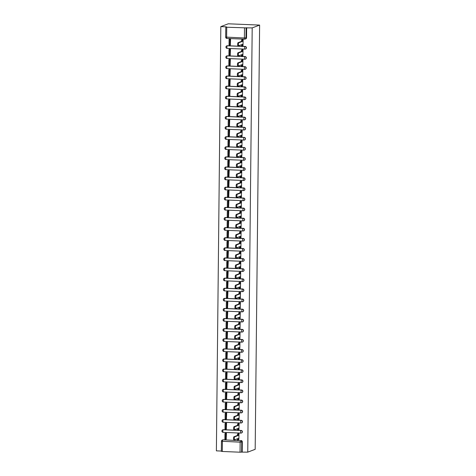 <?xml version="1.0" encoding="UTF-8"?>
<svg xmlns="http://www.w3.org/2000/svg" width="476" height="476" viewBox="0 0 476 476"><rect width="100%" height="100%" fill="white"/><g stroke="black" fill="none" stroke-linecap="round" stroke-linejoin="round"><path stroke-width="0.71" d="M245.539 49.01A1.303 1.25 -110.7 0 0 245.188 46.464L244.997 46.541A1.303 1.25 69.3 0 1 245.443 49.052A1.303 1.25 69.3 0 1 244.967 49.129A1.303 0.351 -87.7 0 1 244.932 49.135A1.303 0.351 -87.7 0 1 244.634 47.969A1.303 0.351 92.3 0 1 244.997 46.541L227.242 45.809A1.303 0.351 92.3 0 0 226.874 47.243A1.303 0.351 92.3 0 0 227.177 48.409A1.303 0.351 92.3 0 0 227.213 48.403L244.89 49.123M245.432 59.113A1.303 1.25 -110.7 0 0 245.086 56.567L244.89 56.644A1.303 1.25 69.3 0 1 245.336 59.155A1.303 1.25 69.3 0 1 244.866 59.232A1.303 0.351 -87.7 0 1 244.825 59.238A1.303 0.351 -87.7 0 1 244.527 58.072A1.303 0.351 92.3 0 1 244.89 56.644L227.135 55.918A1.303 0.351 92.3 0 0 226.772 57.346A1.303 0.351 92.3 0 0 227.07 58.512A1.303 0.351 92.3 0 0 227.111 58.506L244.783 59.232M245.33 69.222A1.303 1.25 -110.7 0 0 244.979 66.676L244.783 66.747A1.303 1.25 69.3 0 1 245.235 69.258A1.303 1.25 69.3 0 1 244.759 69.335A1.303 0.351 -87.7 0 1 244.718 69.341A1.303 0.351 -87.7 0 1 244.42 68.175A1.303 0.351 92.3 0 1 244.783 66.747L227.028 66.021A1.303 0.351 92.3 0 0 226.665 67.449A1.303 0.351 92.3 0 0 226.963 68.615A1.303 0.351 92.3 0 0 227.004 68.609L244.682 69.335M245.223 79.325A1.303 1.25 -110.7 0 0 244.872 76.779L244.682 76.85A1.303 1.25 69.3 0 1 245.128 79.367A1.303 1.25 69.3 0 1 244.652 79.444A1.303 0.351 -87.7 0 1 244.61 79.45A1.303 0.351 -87.7 0 1 244.313 78.278A1.303 0.351 92.3 0 1 244.682 76.85L226.927 76.124A1.303 0.351 92.3 0 0 226.558 77.552A1.303 0.351 92.3 0 0 226.856 78.724A1.303 0.351 92.3 0 0 226.897 78.713L244.575 79.438M245.116 89.428A1.303 1.25 -110.7 0 0 244.765 86.882L244.575 86.953A1.303 1.25 69.3 0 1 245.021 89.47A1.303 1.25 69.3 0 1 244.545 89.547A1.303 0.351 -87.7 0 1 244.509 89.553A1.303 0.351 -87.7 0 1 244.206 88.381A1.303 0.351 92.3 0 1 244.575 86.953L226.82 86.227A1.303 0.351 92.3 0 0 226.451 87.655A1.303 0.351 92.3 0 0 226.749 88.828A1.303 0.351 92.3 0 0 226.79 88.822L244.468 89.542M245.009 99.532A1.303 1.25 -110.7 0 0 244.664 96.985L244.468 97.056A1.303 1.25 69.3 0 1 244.914 99.573A1.303 1.25 69.3 0 1 244.438 99.651A1.303 0.351 -87.7 0 1 244.402 99.657A1.303 0.351 -87.7 0 1 244.105 98.49A1.303 0.351 92.3 0 1 244.468 97.056L226.713 96.331A1.303 0.351 92.3 0 0 226.35 97.758A1.303 0.351 92.3 0 0 226.647 98.931A1.303 0.351 92.3 0 0 226.683 98.925L244.361 99.645M244.908 109.635A1.303 1.25 -110.7 0 0 244.557 107.088L244.361 107.165A1.303 1.25 69.3 0 1 244.813 109.676A1.303 1.25 69.3 0 1 244.337 109.754A1.303 0.351 -87.7 0 1 244.295 109.76A1.303 0.351 -87.7 0 1 243.998 108.593A1.303 0.351 92.3 0 1 244.361 107.165L226.606 106.434A1.303 0.351 92.3 0 0 226.243 107.868A1.303 0.351 92.3 0 0 226.54 109.034A1.303 0.351 92.3 0 0 226.582 109.028L244.253 109.748M244.801 119.738A1.303 1.25 -110.7 0 0 244.45 117.191L244.253 117.269A1.303 1.25 69.3 0 1 244.706 119.779A1.303 1.25 69.3 0 1 244.23 119.857A1.303 0.351 -87.7 0 1 244.188 119.863A1.303 0.351 -87.7 0 1 243.89 118.697A1.303 0.351 92.3 0 1 244.253 117.269L226.499 116.543A1.303 0.351 92.3 0 0 226.136 117.971A1.303 0.351 92.3 0 0 226.433 119.137A1.303 0.351 92.3 0 0 226.475 119.131L244.152 119.857M244.694 129.847A1.303 1.25 -110.7 0 0 244.343 127.3L244.152 127.372A1.303 1.25 69.3 0 1 244.599 129.883A1.303 1.25 69.3 0 1 244.123 129.96A1.303 0.351 -87.7 0 1 244.081 129.972A1.303 0.351 -87.7 0 1 243.783 128.8A1.303 0.351 92.3 0 1 244.152 127.372L226.397 126.646A1.303 0.351 92.3 0 0 226.029 128.074A1.303 0.351 92.3 0 0 226.326 129.24A1.303 0.351 92.3 0 0 226.368 129.234L244.045 129.96M244.587 139.95A1.303 1.25 -110.7 0 0 244.236 137.403L244.045 137.475A1.303 1.25 69.3 0 1 244.491 139.992A1.303 1.25 69.3 0 1 244.015 140.069A1.303 0.351 -87.7 0 1 243.98 140.075A1.303 0.351 -87.7 0 1 243.676 138.903A1.303 0.351 92.3 0 1 244.045 137.475L226.29 136.749A1.303 0.351 92.3 0 0 225.921 138.177A1.303 0.351 92.3 0 0 226.225 139.349A1.303 0.351 92.3 0 0 226.261 139.337L243.938 140.063M244.48 150.053A1.303 1.25 -110.7 0 0 244.134 147.506L243.938 147.578A1.303 1.25 69.3 0 1 244.384 150.095A1.303 1.25 69.3 0 1 243.914 150.172A1.303 0.351 -87.7 0 1 243.873 150.178A1.303 0.351 -87.7 0 1 243.575 149.006A1.303 0.351 92.3 0 1 243.938 147.578L226.183 146.852A1.303 0.351 92.3 0 0 225.82 148.28A1.303 0.351 92.3 0 0 226.118 149.452A1.303 0.351 92.3 0 0 226.154 149.446L243.831 150.166M244.378 160.156A1.303 1.25 -110.7 0 0 244.027 157.61L243.831 157.681A1.303 1.25 69.3 0 1 244.283 160.198A1.303 1.25 69.3 0 1 243.807 160.275A1.303 0.351 -87.7 0 1 243.766 160.281A1.303 0.351 -87.7 0 1 243.468 159.115A1.303 0.351 92.3 0 1 243.831 157.681L226.076 156.955A1.303 0.351 92.3 0 0 225.713 158.383A1.303 0.351 92.3 0 0 226.011 159.555A1.303 0.351 92.3 0 0 226.052 159.549L243.73 160.269M244.271 170.259A1.303 1.25 -110.7 0 0 243.92 167.713L243.73 167.79A1.303 1.25 69.3 0 1 244.176 170.301A1.303 1.25 69.3 0 1 243.7 170.378A1.303 0.351 -87.7 0 1 243.658 170.384A1.303 0.351 -87.7 0 1 243.361 169.218A1.303 0.351 92.3 0 1 243.73 167.79L225.969 167.058A1.303 0.351 92.3 0 0 225.606 168.492A1.303 0.351 92.3 0 0 225.904 169.658A1.303 0.351 92.3 0 0 225.945 169.652L243.623 170.378M244.164 180.362A1.303 1.25 -110.7 0 0 243.813 177.816L243.623 177.893A1.303 1.25 69.3 0 1 244.069 180.404A1.303 1.25 69.3 0 1 243.593 180.481A1.303 0.351 -87.7 0 1 243.557 180.487A1.303 0.351 -87.7 0 1 243.254 179.321A1.303 0.351 92.3 0 1 243.623 177.893L225.868 177.167A1.303 0.351 92.3 0 0 225.499 178.595A1.303 0.351 92.3 0 0 225.797 179.761A1.303 0.351 92.3 0 0 225.838 179.755L243.516 180.481M244.057 190.471A1.303 1.25 -110.7 0 0 243.706 187.925L243.516 187.996A1.303 1.25 69.3 0 1 243.962 190.513A1.303 1.25 69.3 0 1 243.486 190.584A1.303 0.351 -87.7 0 1 243.45 190.596A1.303 0.351 -87.7 0 1 243.153 189.424A1.303 0.351 92.3 0 1 243.516 187.996L225.761 187.27A1.303 0.351 92.3 0 0 225.392 188.698A1.303 0.351 92.3 0 0 225.695 189.864A1.303 0.351 92.3 0 0 225.731 189.859L243.409 190.584M243.95 200.575A1.303 1.25 -110.7 0 0 243.605 198.028L243.409 198.099A1.303 1.25 69.3 0 1 243.861 200.616A1.303 1.25 69.3 0 1 243.385 200.694A1.303 0.351 -87.7 0 1 243.343 200.699A1.303 0.351 -87.7 0 1 243.046 199.527A1.303 0.351 92.3 0 1 243.409 198.099L225.654 197.373A1.303 0.351 92.3 0 0 225.291 198.801A1.303 0.351 92.3 0 0 225.588 199.974A1.303 0.351 92.3 0 0 225.63 199.962L243.301 200.688M243.849 210.678A1.303 1.25 -110.7 0 0 243.498 208.131L243.301 208.202A1.303 1.25 69.3 0 1 243.754 210.719A1.303 1.25 69.3 0 1 243.278 210.797A1.303 0.351 -87.7 0 1 243.236 210.803A1.303 0.351 -87.7 0 1 242.939 209.63A1.303 0.351 92.3 0 1 243.301 208.202L225.547 207.476A1.303 0.351 92.3 0 0 225.184 208.905A1.303 0.351 92.3 0 0 225.481 210.077A1.303 0.351 92.3 0 0 225.523 210.071L243.2 210.791M243.742 220.781A1.303 1.25 -110.7 0 0 243.391 218.234L243.2 218.305A1.303 1.25 69.3 0 1 243.647 220.822A1.303 1.25 69.3 0 1 243.171 220.9A1.303 0.351 -87.7 0 1 243.129 220.906A1.303 0.351 -87.7 0 1 242.831 219.739A1.303 0.351 92.3 0 1 243.2 218.305L225.445 217.58A1.303 0.351 92.3 0 0 225.077 219.008A1.303 0.351 92.3 0 0 225.374 220.18A1.303 0.351 92.3 0 0 225.416 220.174L243.093 220.894M243.635 230.884A1.303 1.25 -110.7 0 0 243.284 228.337L243.093 228.415A1.303 1.25 69.3 0 1 243.539 230.925A1.303 1.25 69.3 0 1 243.063 231.003A1.303 0.351 -87.7 0 1 243.028 231.009A1.303 0.351 -87.7 0 1 242.724 229.843A1.303 0.351 92.3 0 1 243.093 228.415L225.338 227.683A1.303 0.351 92.3 0 0 224.97 229.117A1.303 0.351 92.3 0 0 225.273 230.283A1.303 0.351 92.3 0 0 225.309 230.277L242.986 231.003M243.528 240.987A1.303 1.25 -110.7 0 0 243.182 238.44L242.986 238.518A1.303 1.25 69.3 0 1 243.432 241.029A1.303 1.25 69.3 0 1 242.962 241.106A1.303 0.351 -87.7 0 1 242.921 241.112A1.303 0.351 -87.7 0 1 242.623 239.946A1.303 0.351 92.3 0 1 242.986 238.518L225.231 237.792A1.303 0.351 92.3 0 0 224.868 239.22A1.303 0.351 92.3 0 0 225.166 240.386A1.303 0.351 92.3 0 0 225.202 240.38L242.879 241.106M243.426 251.096A1.303 1.25 -110.7 0 0 243.075 248.549L242.879 248.621A1.303 1.25 69.3 0 1 243.331 251.138A1.303 1.25 69.3 0 1 242.855 251.209A1.303 0.351 -87.7 0 1 242.814 251.221A1.303 0.351 -87.7 0 1 242.516 250.049A1.303 0.351 92.3 0 1 242.879 248.621L225.124 247.895A1.303 0.351 92.3 0 0 224.761 249.323A1.303 0.351 92.3 0 0 225.059 250.489A1.303 0.351 92.3 0 0 225.1 250.483L242.772 251.209M243.319 261.199A1.303 1.25 -110.7 0 0 242.968 258.652L242.772 258.724A1.303 1.25 69.3 0 1 243.224 261.241A1.303 1.25 69.3 0 1 242.748 261.318A1.303 0.351 -87.7 0 1 242.706 261.324A1.303 0.351 -87.7 0 1 242.409 260.152A1.303 0.351 92.3 0 1 242.772 258.724L225.017 257.998A1.303 0.351 92.3 0 0 224.654 259.426A1.303 0.351 92.3 0 0 224.952 260.598A1.303 0.351 92.3 0 0 224.993 260.586L242.671 261.312M243.212 271.302A1.303 1.25 -110.7 0 0 242.861 268.756L242.671 268.827A1.303 1.25 69.3 0 1 243.117 271.344A1.303 1.25 69.3 0 1 242.641 271.421A1.303 0.351 -87.7 0 1 242.599 271.427A1.303 0.351 -87.7 0 1 242.302 270.255A1.303 0.351 92.3 0 1 242.671 268.827L224.916 268.101A1.303 0.351 92.3 0 0 224.547 269.529A1.303 0.351 92.3 0 0 224.845 270.701A1.303 0.351 92.3 0 0 224.886 270.695L242.564 271.415M243.105 281.405A1.303 1.25 -110.7 0 0 242.754 278.859L242.564 278.93A1.303 1.25 69.3 0 1 243.01 281.447A1.303 1.25 69.3 0 1 242.534 281.524A1.303 0.351 -87.7 0 1 242.498 281.53A1.303 0.351 -87.7 0 1 242.201 280.364A1.303 0.351 92.3 0 1 242.564 278.93L224.809 278.204A1.303 0.351 92.3 0 0 224.44 279.632A1.303 0.351 92.3 0 0 224.743 280.804A1.303 0.351 92.3 0 0 224.779 280.798L242.457 281.518M242.998 291.508A1.303 1.25 -110.7 0 0 242.653 288.962L242.457 289.039A1.303 1.25 69.3 0 1 242.903 291.55A1.303 1.25 69.3 0 1 242.433 291.627A1.303 0.351 -87.7 0 1 242.391 291.633A1.303 0.351 -87.7 0 1 242.094 290.467A1.303 0.351 92.3 0 1 242.457 289.039L224.702 288.313A1.303 0.351 92.3 0 0 224.339 289.741A1.303 0.351 92.3 0 0 224.636 290.907A1.303 0.351 92.3 0 0 224.672 290.901L242.349 291.627M242.897 301.617A1.303 1.25 -110.7 0 0 242.546 299.071L242.349 299.142A1.303 1.25 69.3 0 1 242.802 301.653A1.303 1.25 69.3 0 1 242.326 301.73A1.303 0.351 -87.7 0 1 242.284 301.736A1.303 0.351 -87.7 0 1 241.986 300.57A1.303 0.351 92.3 0 1 242.349 299.142L224.595 298.416A1.303 0.351 92.3 0 0 224.232 299.844A1.303 0.351 92.3 0 0 224.529 301.01A1.303 0.351 92.3 0 0 224.571 301.005L242.248 301.73M242.79 311.72A1.303 1.25 -110.7 0 0 242.439 309.174L242.248 309.245A1.303 1.25 69.3 0 1 242.695 311.762A1.303 1.25 69.3 0 1 242.219 311.834A1.303 0.351 -87.7 0 1 242.177 311.845A1.303 0.351 -87.7 0 1 241.879 310.673A1.303 0.351 92.3 0 1 242.248 309.245L224.488 308.519A1.303 0.351 92.3 0 0 224.125 309.947A1.303 0.351 92.3 0 0 224.422 311.114A1.303 0.351 92.3 0 0 224.464 311.108L242.141 311.834M242.683 321.824A1.303 1.25 -110.7 0 0 242.332 319.277L242.141 319.348A1.303 1.25 69.3 0 1 242.587 321.865A1.303 1.25 69.3 0 1 242.111 321.943A1.303 0.351 -87.7 0 1 242.076 321.949A1.303 0.351 -87.7 0 1 241.772 320.776A1.303 0.351 92.3 0 1 242.141 319.348L224.386 318.623A1.303 0.351 92.3 0 0 224.017 320.05A1.303 0.351 92.3 0 0 224.315 321.223A1.303 0.351 92.3 0 0 224.357 321.211L242.034 321.937M242.576 331.927A1.303 1.25 -110.7 0 0 242.23 329.38L242.034 329.452A1.303 1.25 69.3 0 1 242.48 331.968A1.303 1.25 69.3 0 1 242.004 332.046A1.303 0.351 -87.7 0 1 241.969 332.052A1.303 0.351 -87.7 0 1 241.671 330.88A1.303 0.351 92.3 0 1 242.034 329.452L224.279 328.726A1.303 0.351 92.3 0 0 223.916 330.154A1.303 0.351 92.3 0 0 224.214 331.326A1.303 0.351 92.3 0 0 224.25 331.32L241.927 332.04M242.474 342.03A1.303 1.25 -110.7 0 0 242.123 339.483L241.927 339.561A1.303 1.25 69.3 0 1 242.379 342.071A1.303 1.25 69.3 0 1 241.903 342.149A1.303 0.351 -87.7 0 1 241.862 342.155A1.303 0.351 -87.7 0 1 241.564 340.989A1.303 0.351 92.3 0 1 241.927 339.561L224.172 338.829A1.303 0.351 92.3 0 0 223.809 340.257A1.303 0.351 92.3 0 0 224.107 341.429A1.303 0.351 92.3 0 0 224.148 341.423L241.82 342.143M242.367 352.133A1.303 1.25 -110.7 0 0 242.016 349.586L241.82 349.664A1.303 1.25 69.3 0 1 242.272 352.175A1.303 1.25 69.3 0 1 241.796 352.252A1.303 0.351 -87.7 0 1 241.754 352.258A1.303 0.351 -87.7 0 1 241.457 351.092A1.303 0.351 92.3 0 1 241.82 349.664L224.065 348.938A1.303 0.351 92.3 0 0 223.702 350.366A1.303 0.351 92.3 0 0 224 351.532A1.303 0.351 92.3 0 0 224.041 351.526L241.719 352.252M242.26 362.242A1.303 1.25 -110.7 0 0 241.909 359.695L241.719 359.767A1.303 1.25 69.3 0 1 242.165 362.278A1.303 1.25 69.3 0 1 241.689 362.355A1.303 0.351 -87.7 0 1 241.647 362.361A1.303 0.351 -87.7 0 1 241.35 361.195A1.303 0.351 92.3 0 1 241.719 359.767L223.964 359.041A1.303 0.351 92.3 0 0 223.595 360.469A1.303 0.351 92.3 0 0 223.893 361.635A1.303 0.351 92.3 0 0 223.934 361.629L241.612 362.355M242.153 372.345A1.303 1.25 -110.7 0 0 241.802 369.798L241.612 369.87A1.303 1.25 69.3 0 1 242.058 372.387A1.303 1.25 69.3 0 1 241.582 372.458A1.303 0.351 -87.7 0 1 241.546 372.47A1.303 0.351 -87.7 0 1 241.243 371.298A1.303 0.351 92.3 0 1 241.612 369.87L223.857 369.144A1.303 0.351 92.3 0 0 223.488 370.572A1.303 0.351 92.3 0 0 223.791 371.738A1.303 0.351 92.3 0 0 223.827 371.732L241.505 372.458M242.046 382.448A1.303 1.25 -110.7 0 0 241.701 379.902L241.505 379.973A1.303 1.25 69.3 0 1 241.951 382.49A1.303 1.25 69.3 0 1 241.481 382.567A1.303 0.351 -87.7 0 1 241.439 382.573A1.303 0.351 -87.7 0 1 241.142 381.401A1.303 0.351 92.3 0 1 241.505 379.973L223.75 379.247A1.303 0.351 92.3 0 0 223.387 380.675A1.303 0.351 92.3 0 0 223.684 381.847A1.303 0.351 92.3 0 0 223.72 381.835L241.397 382.561M241.945 392.551A1.303 1.25 -110.7 0 0 241.594 390.005L241.397 390.076A1.303 1.25 69.3 0 1 241.85 392.593A1.303 1.25 69.3 0 1 241.374 392.67A1.303 0.351 -87.7 0 1 241.332 392.676A1.303 0.351 -87.7 0 1 241.035 391.504A1.303 0.351 92.3 0 1 241.397 390.076L223.643 389.35A1.303 0.351 92.3 0 0 223.28 390.778A1.303 0.351 92.3 0 0 223.577 391.95A1.303 0.351 92.3 0 0 223.619 391.944L241.296 392.664M241.838 402.654A1.303 1.25 -110.7 0 0 241.487 400.108L241.296 400.185A1.303 1.25 69.3 0 1 241.743 402.696A1.303 1.25 69.3 0 1 241.267 402.773A1.303 0.351 -87.7 0 1 241.225 402.779A1.303 0.351 -87.7 0 1 240.927 401.613A1.303 0.351 92.3 0 1 241.296 400.185L223.536 399.453A1.303 0.351 92.3 0 0 223.173 400.881A1.303 0.351 92.3 0 0 223.47 402.053A1.303 0.351 92.3 0 0 223.512 402.047L241.189 402.767M241.731 412.757A1.303 1.25 -110.7 0 0 241.38 410.211L241.189 410.288A1.303 1.25 69.3 0 1 241.635 412.799A1.303 1.25 69.3 0 1 241.159 412.876A1.303 0.351 -87.7 0 1 241.118 412.882A1.303 0.351 -87.7 0 1 240.82 411.716A1.303 0.351 92.3 0 1 241.189 410.288L223.434 409.562A1.303 0.351 92.3 0 0 223.065 410.99A1.303 0.351 92.3 0 0 223.363 412.156A1.303 0.351 92.3 0 0 223.405 412.151L241.082 412.876M241.624 422.867A1.303 1.25 -110.7 0 0 241.272 420.32L241.082 420.391A1.303 1.25 69.3 0 1 241.528 422.902A1.303 1.25 69.3 0 1 241.052 422.98A1.303 0.351 -87.7 0 1 241.017 422.985A1.303 0.351 -87.7 0 1 240.719 421.819A1.303 0.351 92.3 0 1 241.082 420.391L223.327 419.665A1.303 0.351 92.3 0 0 222.958 421.093A1.303 0.351 92.3 0 0 223.262 422.26A1.303 0.351 92.3 0 0 223.298 422.254L240.975 422.98M241.516 432.97A1.303 1.25 -110.7 0 0 241.171 430.423L240.975 430.494A1.303 1.25 69.3 0 1 241.421 433.011A1.303 1.25 69.3 0 1 240.951 433.083A1.303 0.351 -87.7 0 1 240.91 433.095A1.303 0.351 -87.7 0 1 240.612 431.922A1.303 0.351 92.3 0 1 240.975 430.494L223.22 429.768A1.303 0.351 92.3 0 0 222.857 431.197A1.303 0.351 92.3 0 0 223.155 432.363A1.303 0.351 92.3 0 0 223.196 432.357L240.868 433.083M222.292 451.474L221.34 451.325L221.447 441.288A1.303 1.303 0 0 1 222.286 440.08A1.303 1.25 69.3 0 1 222.762 440.002A1.303 0.351 -87.7 0 0 222.399 441.436L222.292 451.474L240.047 452.2L240.154 442.162L221.495 441.252A1.303 1.25 69.3 0 1 222.286 440.08L222.833 439.878A1.303 1.25 69.3 0 1 223.309 439.8L240.517 440.734A1.303 1.25 69.3 0 1 241.76 442.079L241.653 452.117L247.752 452.14L252.197 27.894L259.616 25.085L228.248 23.8L220.822 26.614L216.384 450.855L221.346 451.058M247.752 452.14L255.178 449.326L259.616 25.085M220.822 26.614L226.38 26.84L225.785 27.084L226.737 27.227L246.098 27.876L245.991 37.913A1.303 1.25 69.3 0 1 244.724 39.157A1.303 0.351 92.3 0 1 244.682 39.163A1.303 1.303 0 0 0 245.2 39.08L245.747 38.877A1.303 1.25 69.3 0 0 246.538 37.705L244.384 37.997L244.491 27.959M252.197 27.894L246.098 27.876M223.309 439.8L240.517 440.734A1.303 0.351 -87.7 0 0 240.154 442.162L242.308 441.871A1.303 1.25 -110.7 0 0 241.064 440.526M241.653 452.117L240.047 452.2M238.863 439.592L239 433.767L238.06 433.815M226.189 439.074L226.451 433.255L225.511 433.249M226.296 428.971L226.558 423.146L225.618 423.14M238.97 429.489L239.107 423.664L238.167 423.711M226.403 418.868L226.665 413.043L225.725 413.037M239.077 419.386L239.214 413.561L238.268 413.608M226.505 408.759L226.772 402.94L225.826 402.934M239.178 409.283L239.315 403.452L238.375 403.499M226.612 398.656L226.874 392.837L225.933 392.831M239.285 399.174L239.422 393.349L238.482 393.396M226.719 388.553L226.981 382.734L226.04 382.728M239.392 389.07L239.529 383.245L238.589 383.293M226.826 378.45L227.088 372.631L226.148 372.625M239.499 378.967L239.636 373.142L238.696 373.19M226.927 368.347L227.195 362.522L226.249 362.516M239.601 368.864L239.743 363.039L238.797 363.087M227.034 358.244L227.296 352.418L226.356 352.413M239.708 358.761L239.845 352.936L238.904 352.978M227.141 348.135L227.403 342.315L226.463 342.309M239.815 348.658L239.952 342.827L239.011 342.875M227.248 338.031L227.51 332.212L226.57 332.206M239.922 338.549L240.059 332.724L239.119 332.772M227.355 327.928L227.617 322.109L226.677 322.103M240.029 328.446L240.166 322.621L239.22 322.668M227.457 317.825L227.724 312.006L226.778 312M240.13 318.343L240.273 312.518L239.327 312.565M227.564 307.722L227.825 301.897L226.885 301.891M240.237 308.24L240.374 302.415L239.434 302.462M227.671 297.619L227.933 291.794L226.992 291.788M240.344 298.137L240.481 292.312L239.541 292.353M227.778 287.51L228.04 281.691L227.1 281.685M240.451 288.034L240.588 282.203L239.648 282.25M227.885 277.407L228.147 271.588L227.207 271.582M240.553 277.925L240.695 272.099L239.749 272.147M227.986 267.304L228.254 261.485L227.308 261.479M240.66 267.821L240.796 261.996L239.856 262.044M228.093 257.201L228.355 251.382L227.415 251.376M240.767 257.718L240.904 251.893L239.963 251.941M228.2 247.098L228.462 241.272L227.522 241.267M240.874 247.615L241.011 241.79L240.071 241.838M228.307 236.994L228.569 231.169L227.629 231.163M240.981 237.512L241.118 231.687L240.172 231.729M228.409 226.885L228.676 221.066L227.73 221.06M241.082 227.409L241.225 221.578L240.279 221.626M228.516 216.782L228.778 210.963L227.837 210.957M241.189 217.3L241.326 211.475L240.386 211.522M228.623 206.679L228.885 200.86L227.945 200.854M241.296 207.197L241.433 201.372L240.493 201.419M228.73 196.576L228.992 190.757L228.052 190.751M241.403 197.094L241.54 191.269L240.6 191.316M228.837 186.473L229.099 180.648L228.159 180.642M241.51 186.991L241.647 181.166L240.701 181.213M228.938 176.37L229.206 170.545L228.26 170.539M241.612 176.888L241.754 171.062L240.808 171.104M229.045 166.261L229.307 160.442L228.367 160.436M241.719 166.784L241.856 160.953L240.915 161.001M229.152 156.158L229.414 150.339L228.474 150.333M241.826 156.675L241.963 150.85L241.023 150.898M229.259 146.055L229.521 140.236L228.581 140.23M241.933 146.572L242.07 140.747L241.13 140.795M229.361 135.952L229.628 130.132L228.688 130.126M242.034 136.469L242.177 130.644L241.231 130.692M229.468 125.848L229.735 120.023L228.789 120.017M242.141 126.366L242.278 120.541L241.338 120.589M229.575 115.745L229.837 109.92L228.896 109.914M242.248 116.263L242.385 110.438L241.445 110.48M229.682 105.636L229.944 99.817L229.004 99.811M242.355 106.16L242.492 100.329L241.552 100.376M229.789 95.533L230.051 89.714L229.111 89.708M242.462 96.051L242.599 90.226L241.653 90.273M229.89 85.43L230.158 79.611L229.212 79.605M242.564 85.948L242.706 80.123L241.76 80.17M229.997 75.327L230.259 69.508L229.319 69.502M242.671 75.845L242.808 70.02L241.867 70.067M230.104 65.224L230.366 59.399L229.426 59.393M242.778 65.742L242.915 59.916L241.975 59.964M230.211 55.121L230.473 49.296L229.533 49.29M242.885 55.638L243.022 49.813L242.082 49.855M230.319 45.012L230.58 39.193L229.64 39.187M242.992 45.535L243.129 39.704L242.183 39.752M226.868 45.857A1.303 1.25 -110.7 0 1 227.433 45.738L245.188 46.464M226.76 55.96A1.303 1.25 -110.7 0 1 227.332 55.841L245.086 56.567M226.653 66.063A1.303 1.25 -110.7 0 1 227.225 65.944L244.979 66.676M226.546 76.166A1.303 1.25 -110.7 0 1 227.117 76.053L244.872 76.779M226.439 86.275A1.303 1.25 -110.7 0 1 227.01 86.156L244.765 86.882M226.338 96.378A1.303 1.25 -110.7 0 1 226.903 96.259L244.664 96.985M226.231 106.481A1.303 1.25 -110.7 0 1 226.802 106.362L244.557 107.088M226.124 116.584A1.303 1.25 -110.7 0 1 226.695 116.465L244.45 117.191M226.017 126.687A1.303 1.25 -110.7 0 1 226.588 126.568L244.343 127.3M225.91 136.791A1.303 1.25 -110.7 0 1 226.481 136.677L244.236 137.403M225.808 146.9A1.303 1.25 -110.7 0 1 226.38 146.781L244.134 147.506M225.701 157.003A1.303 1.25 -110.7 0 1 226.273 156.884L244.027 157.61M225.594 167.106A1.303 1.25 -110.7 0 1 226.165 166.987L243.92 167.713M225.487 177.209A1.303 1.25 -110.7 0 1 226.058 177.09L243.813 177.816M225.386 187.312A1.303 1.25 -110.7 0 1 225.951 187.199L243.706 187.925M225.279 197.415A1.303 1.25 -110.7 0 1 225.85 197.302L243.605 198.028M225.172 207.524A1.303 1.25 -110.7 0 1 225.743 207.405L243.498 208.131M225.065 217.627A1.303 1.25 -110.7 0 1 225.636 217.508L243.391 218.234M224.958 227.73A1.303 1.25 -110.7 0 1 225.529 227.611L243.284 228.337M224.856 237.833A1.303 1.25 -110.7 0 1 225.422 237.714L243.182 238.44M224.749 247.936A1.303 1.25 -110.7 0 1 225.321 247.823L243.075 248.549M224.642 258.04A1.303 1.25 -110.7 0 1 225.213 257.927L242.968 258.652M224.535 268.149A1.303 1.25 -110.7 0 1 225.106 268.03L242.861 268.756M224.428 278.252A1.303 1.25 -110.7 0 1 224.999 278.133L242.754 278.859M224.327 288.355A1.303 1.25 -110.7 0 1 224.898 288.236L242.653 288.962M224.22 298.458A1.303 1.25 -110.7 0 1 224.791 298.339L242.546 299.071M224.113 308.561A1.303 1.25 -110.7 0 1 224.684 308.448L242.439 309.174M224.006 318.664A1.303 1.25 -110.7 0 1 224.577 318.551L242.332 319.277M223.904 328.773A1.303 1.25 -110.7 0 1 224.47 328.654L242.23 329.38M223.797 338.876A1.303 1.25 -110.7 0 1 224.369 338.757L242.123 339.483M223.69 348.979A1.303 1.25 -110.7 0 1 224.261 348.86L242.016 349.586M223.583 359.082A1.303 1.25 -110.7 0 1 224.154 358.963L241.909 359.695M223.476 369.186A1.303 1.25 -110.7 0 1 224.047 369.073L241.802 369.798M223.375 379.289A1.303 1.25 -110.7 0 1 223.946 379.176L241.701 379.902M223.268 389.398A1.303 1.25 -110.7 0 1 223.839 389.279L241.594 390.005M223.161 399.501A1.303 1.25 -110.7 0 1 223.732 399.382L241.487 400.108M223.054 409.604A1.303 1.25 -110.7 0 1 223.625 409.485L241.38 410.211M222.952 419.707A1.303 1.25 -110.7 0 1 223.518 419.588L241.272 420.32M222.845 429.81A1.303 1.25 -110.7 0 1 223.417 429.697L241.171 430.423M246.645 27.668L246.538 37.705M242.201 451.914L242.308 441.871M234.626 439.77L233.9 439.741A1.499 0.399 -87.7 0 1 233.853 439.753A1.499 0.399 -87.7 0 1 233.514 438.325A1.499 0.399 -87.7 0 1 233.93 436.766L234.745 436.795A1.499 0.399 92.3 0 0 234.329 438.354A1.499 0.399 92.3 0 0 234.668 439.782A1.499 0.399 92.3 0 0 234.716 439.776L238.232 438.444L238.22 439.836L237.405 439.806L237.411 438.753M239 433.797L237.465 434.041L237.447 435.433L238.262 435.463L234.745 436.795M238.28 434.07L238.262 435.463M238.94 439.562L238.22 439.836M224.964 433.452L224.904 439.217L225.719 439.253L225.779 433.487L224.964 433.452L225.588 433.219M226.403 433.249L225.779 433.487M226.392 438.997L225.719 439.253M237.447 435.433L233.93 436.766M237.465 434.041L238.262 433.737M234.733 429.667L234.008 429.638A1.499 0.399 -87.7 0 1 233.96 429.649A1.499 0.399 -87.7 0 1 233.621 428.216A1.499 0.399 -87.7 0 1 234.037 426.663L234.852 426.692A1.499 0.399 92.3 0 0 234.436 428.251A1.499 0.399 92.3 0 0 234.775 429.679A1.499 0.399 92.3 0 0 234.823 429.673L238.339 428.34L238.327 429.733L237.506 429.697L237.518 428.65M239.107 423.694L237.572 423.938L237.554 425.33L238.369 425.36L234.852 426.692M238.387 423.967L238.369 425.36M239.047 429.459L238.327 429.733M225.071 423.348L225.011 429.114L225.826 429.15L225.886 423.384L225.071 423.348L225.695 423.116M226.511 423.146L225.886 423.384M226.499 428.894L225.826 429.15M237.554 425.33L234.037 426.663M237.572 423.938L238.369 423.634M234.835 419.564L234.109 419.534A1.499 0.399 -87.7 0 1 234.067 419.54A1.499 0.399 -87.7 0 1 233.722 418.112A1.499 0.399 -87.7 0 1 234.144 416.554L234.96 416.589A1.499 0.399 92.3 0 0 234.537 418.148A1.499 0.399 92.3 0 0 234.882 419.576A1.499 0.399 92.3 0 0 234.93 419.57L238.446 418.237L238.428 419.63L237.613 419.594L237.625 418.547M239.214 413.59L237.673 413.828L237.661 415.221L238.476 415.256L234.96 416.589M238.488 413.864L238.476 415.256M239.148 419.356L238.428 419.63M225.178 413.245L225.118 419.011L225.933 419.041L225.993 413.281L225.178 413.245L225.802 413.007M226.618 413.043L225.993 413.281M226.606 418.791L225.933 419.041M237.661 415.221L234.144 416.554M237.673 413.828L238.476 413.531M234.942 409.461L234.216 409.431A1.499 0.399 -87.7 0 1 234.174 409.437A1.499 0.399 -87.7 0 1 233.829 408.009A1.499 0.399 -87.7 0 1 234.246 406.45L235.067 406.486A1.499 0.399 92.3 0 0 234.644 408.045A1.499 0.399 92.3 0 0 234.989 409.473A1.499 0.399 92.3 0 0 235.031 409.467L238.553 408.134L238.535 409.527L237.72 409.491L237.732 408.444M239.315 403.487L237.78 403.725L237.768 405.118L238.583 405.153L235.067 406.486M238.595 403.761L238.583 405.153M239.255 409.253L238.535 409.527M225.285 403.142L225.225 408.908L226.04 408.938L226.1 403.172L225.285 403.142L225.904 402.904M226.719 402.94L226.1 403.172M226.707 408.688L226.04 408.938M237.768 405.118L234.246 406.45M237.78 403.725L238.577 403.422M235.049 399.358L234.323 399.328A1.499 0.399 -87.7 0 1 234.275 399.334A1.499 0.399 -87.7 0 1 233.936 397.906A1.499 0.399 -87.7 0 1 234.353 396.347L235.168 396.383A1.499 0.399 92.3 0 0 234.751 397.942A1.499 0.399 92.3 0 0 235.09 399.37A1.499 0.399 92.3 0 0 235.138 399.358L238.655 398.025L238.643 399.418L237.827 399.388L237.839 398.341M239.422 393.384L237.887 393.622L237.869 395.015L238.69 395.05L235.168 396.383M238.702 393.658L238.69 395.05M239.363 399.15L238.643 399.418M225.386 393.039L225.326 398.799L226.142 398.834L226.207 393.069L225.386 393.039L226.011 392.801M226.826 392.837L226.207 393.069M226.814 398.579L226.142 398.834M237.869 395.015L234.353 396.347M237.887 393.622L238.684 393.319M235.156 389.255L234.43 389.225A1.499 0.399 -87.7 0 1 234.382 389.231A1.499 0.399 -87.7 0 1 234.043 387.803A1.499 0.399 -87.7 0 1 234.46 386.244L235.275 386.274A1.499 0.399 92.3 0 0 234.858 387.833A1.499 0.399 92.3 0 0 235.198 389.267A1.499 0.399 92.3 0 0 235.245 389.255L238.762 387.922L238.75 389.314L237.935 389.285L237.94 388.232M239.529 383.281L237.994 383.519L237.976 384.911L238.791 384.947L235.275 386.274M238.809 383.549L238.791 384.947M239.47 389.041L238.75 389.314M225.493 382.93L225.434 388.696L226.249 388.731L226.308 382.966L225.493 382.93L226.118 382.698M226.933 382.728L226.308 382.966M226.921 388.475L226.249 388.731M237.976 384.911L234.46 386.244M237.994 383.519L238.791 383.216M235.257 379.146L234.537 379.116A1.499 0.399 -87.7 0 1 234.489 379.128A1.499 0.399 -87.7 0 1 234.144 377.7A1.499 0.399 -87.7 0 1 234.567 376.141L235.382 376.171A1.499 0.399 92.3 0 0 234.965 377.73A1.499 0.399 92.3 0 0 235.305 379.158A1.499 0.399 92.3 0 0 235.352 379.152L238.869 377.819L238.851 379.211L238.036 379.182L238.048 378.128M239.636 373.172L238.095 373.416L238.083 374.808L238.898 374.838L235.382 376.171M238.916 373.446L238.898 374.838M239.577 378.938L238.851 379.211M225.6 372.827L225.541 378.593L226.356 378.628L226.415 372.863L225.6 372.827L226.225 372.595M227.04 372.625L226.415 372.863M227.028 378.372L226.356 378.628M238.083 374.808L234.567 376.141M238.095 373.416L238.898 373.113M235.364 369.043L234.638 369.013A1.499 0.399 -87.7 0 1 234.597 369.025A1.499 0.399 -87.7 0 1 234.251 367.591A1.499 0.399 -87.7 0 1 234.674 366.038L235.489 366.068A1.499 0.399 92.3 0 0 235.067 367.627A1.499 0.399 92.3 0 0 235.412 369.055A1.499 0.399 92.3 0 0 235.453 369.049L238.976 367.716L238.958 369.108L238.143 369.073L238.155 368.025M239.743 363.069L238.202 363.313L238.19 364.705L239.006 364.735L235.489 366.068M239.017 363.343L239.006 364.735M239.678 368.835L238.958 369.108M225.707 362.724L225.648 368.489L226.463 368.525L226.522 362.76L225.707 362.724L226.326 362.492M227.147 362.522L226.522 362.76M227.135 368.269L226.463 368.525M238.19 364.705L234.674 366.038M238.202 363.313L239 363.01M235.471 358.94L234.745 358.91A1.499 0.399 -87.7 0 1 234.698 358.916A1.499 0.399 -87.7 0 1 234.359 357.488A1.499 0.399 -87.7 0 1 234.775 355.929L235.59 355.965A1.499 0.399 92.3 0 0 235.174 357.524A1.499 0.399 92.3 0 0 235.519 358.952A1.499 0.399 92.3 0 0 235.56 358.946L239.077 357.613L239.065 359.005L238.25 358.969L238.262 357.922M239.845 352.966L238.309 353.204L238.297 354.596L239.113 354.632L235.59 355.965M239.125 353.24L239.113 354.632M239.785 358.731L239.065 359.005M225.814 352.621L225.749 358.386L226.57 358.416L226.63 352.656L225.814 352.621L226.433 352.383M227.248 352.418L226.63 352.656M227.236 358.166L226.57 358.416M238.297 354.596L234.775 355.929M238.309 353.204L239.107 352.906M235.578 348.837L234.852 348.807A1.499 0.399 -87.7 0 1 234.805 348.813A1.499 0.399 -87.7 0 1 234.466 347.385A1.499 0.399 -87.7 0 1 234.882 345.826L235.697 345.862A1.499 0.399 92.3 0 0 235.281 347.42A1.499 0.399 92.3 0 0 235.62 348.848A1.499 0.399 92.3 0 0 235.668 348.843L239.184 347.51L239.172 348.902L238.357 348.866L238.369 347.819M239.952 342.863L238.416 343.101L238.399 344.493L239.214 344.529L235.697 345.862M239.232 343.137L239.214 344.529M239.892 348.628L239.172 348.902M225.916 342.518L225.856 348.283L226.671 348.313L226.731 342.547L225.916 342.518L226.54 342.28M227.355 342.315L226.731 342.547M227.344 348.063L226.671 348.313M238.399 344.493L234.882 345.826M238.416 343.101L239.214 342.797M235.685 338.733L234.96 338.704A1.499 0.399 -87.7 0 1 234.912 338.71A1.499 0.399 -87.7 0 1 234.573 337.282A1.499 0.399 -87.7 0 1 234.989 335.723L235.804 335.758A1.499 0.399 92.3 0 0 235.388 337.317A1.499 0.399 92.3 0 0 235.727 338.745A1.499 0.399 92.3 0 0 235.775 338.733L239.291 337.401L239.279 338.793L238.458 338.763L238.47 337.716M240.059 332.76L238.524 332.998L238.506 334.39L239.321 334.426L235.804 335.758M239.339 333.033L239.321 334.426M239.999 338.525L239.279 338.793M226.023 332.415L225.963 338.174L226.778 338.21L226.838 332.444L226.023 332.415L226.647 332.177M227.463 332.212L226.838 332.444M227.451 337.954L226.778 338.21M238.506 334.39L234.989 335.723M238.524 332.998L239.321 332.694M235.787 328.63L235.061 328.601A1.499 0.399 -87.7 0 1 235.019 328.607A1.499 0.399 -87.7 0 1 234.674 327.179A1.499 0.399 -87.7 0 1 235.096 325.62L235.912 325.649A1.499 0.399 92.3 0 0 235.489 327.208A1.499 0.399 92.3 0 0 235.834 328.642A1.499 0.399 92.3 0 0 235.882 328.63L239.398 327.298L239.38 328.69L238.565 328.66L238.577 327.607M240.166 322.657L238.625 322.895L238.613 324.287L239.428 324.323L235.912 325.649M239.44 322.924L239.428 324.323M240.106 328.416L239.38 328.69M226.13 322.306L226.07 328.071L226.885 328.107L226.945 322.341L226.13 322.306L226.755 322.073M227.57 322.103L226.945 322.341M227.558 327.851L226.885 328.107M238.613 324.287L235.096 325.62M238.625 322.895L239.428 322.591M235.894 318.521L235.168 318.492A1.499 0.399 -87.7 0 1 235.126 318.503A1.499 0.399 -87.7 0 1 234.781 317.075A1.499 0.399 -87.7 0 1 235.203 315.517L236.019 315.546A1.499 0.399 92.3 0 0 235.596 317.105A1.499 0.399 92.3 0 0 235.941 318.533A1.499 0.399 92.3 0 0 235.983 318.527L239.505 317.195L239.487 318.587L238.672 318.557L238.684 317.504M240.267 312.548L238.732 312.791L238.72 314.184L239.535 314.214L236.019 315.546M239.547 312.821L239.535 314.214M240.207 318.313L239.487 318.587M226.237 312.202L226.177 317.968L226.992 318.004L227.052 312.238L226.237 312.202L226.856 311.97M227.671 312L227.052 312.238M227.665 317.748L226.992 318.004M238.72 314.184L235.203 315.517M238.732 312.791L239.529 312.488M236.001 308.418L235.275 308.388A1.499 0.399 -87.7 0 1 235.227 308.4A1.499 0.399 -87.7 0 1 234.888 306.966A1.499 0.399 -87.7 0 1 235.305 305.413L236.12 305.443A1.499 0.399 92.3 0 0 235.703 307.002A1.499 0.399 92.3 0 0 236.042 308.43A1.499 0.399 92.3 0 0 236.09 308.424L239.606 307.091L239.595 308.484L238.779 308.448L238.791 307.401M240.374 302.444L238.839 302.688L238.827 304.081L239.642 304.11L236.12 305.443M239.654 302.718L239.642 304.11M240.315 308.21L239.595 308.484M226.344 302.099L226.279 307.865L227.094 307.901L227.159 302.135L226.344 302.099L226.963 301.867M227.778 301.897L227.159 302.135M227.766 307.645L227.094 307.901M238.827 304.081L235.305 305.413M238.839 302.688L239.636 302.385M236.108 298.315L235.382 298.285A1.499 0.399 -87.7 0 1 235.334 298.291A1.499 0.399 -87.7 0 1 234.995 296.863A1.499 0.399 -87.7 0 1 235.412 295.304L236.227 295.34A1.499 0.399 92.3 0 0 235.81 296.899A1.499 0.399 92.3 0 0 236.15 298.327A1.499 0.399 92.3 0 0 236.197 298.321L239.714 296.988L239.702 298.381L238.887 298.345L238.892 297.298M240.481 292.341L238.946 292.579L238.928 293.972L239.743 294.007L236.227 295.34M239.761 292.615L239.743 294.007M240.422 298.107L239.702 298.381M226.445 291.996L226.386 297.762L227.201 297.792L227.26 292.032L226.445 291.996L227.07 291.758M227.885 291.794L227.26 292.032M227.873 297.542L227.201 297.792M238.928 293.972L235.412 295.304M238.946 292.579L239.743 292.282M236.209 288.212L235.489 288.182A1.499 0.399 -87.7 0 1 235.441 288.188A1.499 0.399 -87.7 0 1 235.102 286.76A1.499 0.399 -87.7 0 1 235.519 285.201L236.334 285.237A1.499 0.399 92.3 0 0 235.917 286.796A1.499 0.399 92.3 0 0 236.257 288.224A1.499 0.399 92.3 0 0 236.304 288.218L239.821 286.885L239.803 288.277L238.988 288.242L239 287.195M240.588 282.238L239.053 282.476L239.035 283.869L239.85 283.904L236.334 285.237M239.868 282.512L239.85 283.904M240.529 288.004L239.803 288.277M226.552 281.893L226.493 287.659L227.308 287.688L227.367 281.923L226.552 281.893L227.177 281.655M227.992 281.691L227.367 281.923M227.98 287.439L227.308 287.688M239.035 283.869L235.519 285.201M239.053 282.476L239.85 282.173M236.316 278.109L235.59 278.079A1.499 0.399 -87.7 0 1 235.549 278.085A1.499 0.399 -87.7 0 1 235.203 276.657A1.499 0.399 -87.7 0 1 235.626 275.098L236.441 275.134A1.499 0.399 92.3 0 0 236.019 276.693A1.499 0.399 92.3 0 0 236.364 278.121A1.499 0.399 92.3 0 0 236.405 278.109L239.928 276.776L239.91 278.168L239.095 278.139L239.107 277.091M240.695 272.135L239.154 272.373L239.142 273.765L239.958 273.801L236.441 275.134M239.969 272.409L239.958 273.801M240.63 277.901L239.91 278.168M226.659 271.79L226.6 277.55L227.415 277.585L227.474 271.82L226.659 271.79L227.284 271.552M228.099 271.588L227.474 271.82M228.087 277.329L227.415 277.585M239.142 273.765L235.626 275.098M239.154 272.373L239.958 272.07M236.423 268.006L235.697 267.976A1.499 0.399 -87.7 0 1 235.656 267.982A1.499 0.399 -87.7 0 1 235.311 266.554A1.499 0.399 -87.7 0 1 235.727 264.995L236.548 265.025A1.499 0.399 92.3 0 0 236.126 266.584A1.499 0.399 92.3 0 0 236.471 268.018A1.499 0.399 92.3 0 0 236.512 268.006L240.035 266.673L240.017 268.065L239.202 268.036L239.214 266.982M240.796 262.032L239.261 262.27L239.25 263.662L240.065 263.698L236.548 265.025M240.077 262.3L240.065 263.698M240.737 267.792L240.017 268.065M226.766 261.681L226.707 267.447L227.522 267.482L227.582 261.717L226.766 261.681L227.385 261.449M228.2 261.479L227.582 261.717M228.188 267.226L227.522 267.482M239.25 263.662L235.727 264.995M239.261 262.27L240.059 261.967M236.53 257.897L235.804 257.867A1.499 0.399 -87.7 0 1 235.757 257.879A1.499 0.399 -87.7 0 1 235.418 256.451A1.499 0.399 -87.7 0 1 235.834 254.892L236.649 254.922A1.499 0.399 92.3 0 0 236.233 256.481A1.499 0.399 92.3 0 0 236.572 257.909A1.499 0.399 92.3 0 0 236.62 257.903L240.136 256.57L240.124 257.962L239.309 257.933L239.321 256.879M240.904 251.923L239.368 252.167L239.351 253.559L240.172 253.589L236.649 254.922M240.184 252.197L240.172 253.589M240.844 257.689L240.124 257.962M226.868 251.578L226.808 257.343L227.623 257.379L227.689 251.614L226.868 251.578L227.492 251.346M228.307 251.376L227.689 251.614M228.296 257.123L227.623 257.379M239.351 253.559L235.834 254.892M239.368 252.167L240.166 251.863M236.637 247.794L235.912 247.764A1.499 0.399 -87.7 0 1 235.864 247.776A1.499 0.399 -87.7 0 1 235.525 246.342A1.499 0.399 -87.7 0 1 235.941 244.789L236.756 244.819A1.499 0.399 92.3 0 0 236.34 246.378A1.499 0.399 92.3 0 0 236.679 247.806A1.499 0.399 92.3 0 0 236.727 247.8L240.243 246.467L240.231 247.859L239.416 247.823L239.422 246.776M241.011 241.82L239.476 242.064L239.458 243.456L240.273 243.486L236.756 244.819M240.291 242.094L240.273 243.486M240.951 247.585L240.231 247.859M226.975 241.475L226.915 247.24L227.73 247.276L227.79 241.51L226.975 241.475L227.599 241.237M228.415 241.272L227.79 241.51M228.403 247.02L227.73 247.276M239.458 243.456L235.941 244.789M239.476 242.064L240.273 241.76M236.739 237.691L236.019 237.661A1.499 0.399 -87.7 0 1 235.971 237.667A1.499 0.399 -87.7 0 1 235.626 236.239A1.499 0.399 -87.7 0 1 236.048 234.68L236.864 234.716A1.499 0.399 92.3 0 0 236.447 236.274A1.499 0.399 92.3 0 0 236.786 237.702A1.499 0.399 92.3 0 0 236.834 237.697L240.35 236.364L240.332 237.756L239.517 237.72L239.529 236.673M241.118 231.717L239.577 231.955L239.565 233.347L240.38 233.383L236.864 234.716M240.398 231.99L240.38 233.383M241.058 237.482L240.332 237.756M227.082 231.372L227.022 237.137L227.837 237.167L227.897 231.407L227.082 231.372L227.706 231.134M228.522 231.169L227.897 231.407M228.51 236.917L227.837 237.167M239.565 233.347L236.048 234.68M239.577 231.955L240.38 231.657M236.846 227.587L236.12 227.558A1.499 0.399 -87.7 0 1 236.078 227.564A1.499 0.399 -87.7 0 1 235.733 226.136A1.499 0.399 -87.7 0 1 236.155 224.577L236.971 224.612A1.499 0.399 92.3 0 0 236.548 226.171A1.499 0.399 92.3 0 0 236.893 227.599A1.499 0.399 92.3 0 0 236.935 227.593L240.457 226.261L240.44 227.653L239.624 227.617L239.636 226.57M241.225 221.614L239.684 221.852L239.672 223.244L240.487 223.28L236.971 224.612M240.499 221.887L240.487 223.28M241.159 227.379L240.44 227.653M227.189 221.269L227.129 227.034L227.945 227.064L228.004 221.298L227.189 221.269L227.808 221.031M228.629 221.066L228.004 221.298M228.617 226.808L227.945 227.064M239.672 223.244L236.155 224.577M239.684 221.852L240.481 221.548M236.953 217.484L236.227 217.455A1.499 0.399 -87.7 0 1 236.179 217.461A1.499 0.399 -87.7 0 1 235.84 216.033A1.499 0.399 -87.7 0 1 236.257 214.474L237.072 214.509A1.499 0.399 92.3 0 0 236.655 216.068A1.499 0.399 92.3 0 0 237 217.496A1.499 0.399 92.3 0 0 237.042 217.484L240.559 216.152L240.547 217.544L239.731 217.514L239.743 216.467M241.326 211.511L239.791 211.749L239.779 213.141L240.594 213.177L237.072 214.509M240.606 211.784L240.594 213.177M241.267 217.276L240.547 217.544M227.296 211.165L227.23 216.925L228.052 216.961L228.111 211.195L227.296 211.165L227.915 210.927M228.73 210.963L228.111 211.195M228.718 216.705L228.052 216.961M239.779 213.141L236.257 214.474M239.791 211.749L240.588 211.445M237.06 207.381L236.334 207.352A1.499 0.399 -87.7 0 1 236.286 207.357A1.499 0.399 -87.7 0 1 235.947 205.929A1.499 0.399 -87.7 0 1 236.364 204.371L237.179 204.4A1.499 0.399 92.3 0 0 236.762 205.959A1.499 0.399 92.3 0 0 237.102 207.387A1.499 0.399 92.3 0 0 237.149 207.381L240.666 206.048L240.654 207.441L239.839 207.411L239.85 206.358M241.433 201.407L239.898 201.645L239.88 203.038L240.695 203.068L237.179 204.4M240.713 201.675L240.695 203.068M241.374 207.167L240.654 207.441M227.397 201.056L227.338 206.822L228.153 206.858L228.212 201.092L227.397 201.056L228.022 200.824M228.837 200.854L228.212 201.092M228.825 206.602L228.153 206.858M239.88 203.038L236.364 204.371M239.898 201.645L240.695 201.342M237.167 197.272L236.441 197.242A1.499 0.399 -87.7 0 1 236.393 197.254A1.499 0.399 -87.7 0 1 236.054 195.826A1.499 0.399 -87.7 0 1 236.471 194.267L237.286 194.297A1.499 0.399 92.3 0 0 236.87 195.856A1.499 0.399 92.3 0 0 237.209 197.284A1.499 0.399 92.3 0 0 237.256 197.278L240.773 195.945L240.761 197.338L239.94 197.302L239.952 196.255M241.54 191.298L240.005 191.542L239.987 192.935L240.802 192.964L237.286 194.297M240.82 191.572L240.802 192.964M241.481 197.064L240.761 197.338M227.504 190.953L227.445 196.719L228.26 196.755L228.319 190.989L227.504 190.953L228.129 190.721M228.944 190.751L228.319 190.989M228.932 196.499L228.26 196.755M239.987 192.935L236.471 194.267M240.005 191.542L240.802 191.239M237.268 187.169L236.542 187.139A1.499 0.399 -87.7 0 1 236.501 187.151A1.499 0.399 -87.7 0 1 236.155 185.717A1.499 0.399 -87.7 0 1 236.578 184.158L237.393 184.194A1.499 0.399 92.3 0 0 236.971 185.753A1.499 0.399 92.3 0 0 237.316 187.181A1.499 0.399 92.3 0 0 237.363 187.175L240.88 185.842L240.862 187.235L240.047 187.199L240.059 186.152M241.647 181.195L240.106 181.433L240.094 182.832L240.91 182.861L237.393 184.194M240.921 181.469L240.91 182.861M241.588 186.961L240.862 187.235M227.611 180.85L227.552 186.616L228.367 186.651L228.426 180.886L227.611 180.85L228.236 180.612M229.051 180.648L228.426 180.886M229.039 186.396L228.367 186.651M240.094 182.832L236.578 184.158M240.106 181.433L240.91 181.136M237.375 177.066L236.649 177.036A1.499 0.399 -87.7 0 1 236.608 177.042A1.499 0.399 -87.7 0 1 236.263 175.614A1.499 0.399 -87.7 0 1 236.679 174.055L237.5 174.091A1.499 0.399 92.3 0 0 237.078 175.65A1.499 0.399 92.3 0 0 237.423 177.078A1.499 0.399 92.3 0 0 237.465 177.072L240.987 175.739L240.969 177.131L240.154 177.096L240.166 176.049M241.749 171.092L240.213 171.33L240.201 172.723L241.017 172.758L237.5 174.091M241.029 171.366L241.017 172.758M241.689 176.858L240.969 177.131M227.718 170.747L227.659 176.513L228.474 176.542L228.534 170.783L227.718 170.747L228.337 170.509M229.152 170.545L228.534 170.783M229.14 176.293L228.474 176.542M240.201 172.723L236.679 174.055M240.213 171.33L241.011 171.027M237.482 166.963L236.756 166.933A1.499 0.399 -87.7 0 1 236.709 166.939A1.499 0.399 -87.7 0 1 236.37 165.511A1.499 0.399 -87.7 0 1 236.786 163.952L237.601 163.988A1.499 0.399 92.3 0 0 237.185 165.547A1.499 0.399 92.3 0 0 237.524 166.975A1.499 0.399 92.3 0 0 237.572 166.969L241.088 165.636L241.076 167.028L240.261 166.993L240.273 165.945M241.856 160.989L240.32 161.227L240.309 162.619L241.124 162.655L237.601 163.988M241.136 161.263L241.124 162.655M241.796 166.755L241.076 167.028M227.825 160.644L227.76 166.41L228.575 166.439L228.641 160.674L227.825 160.644L228.444 160.406M229.259 160.442L228.641 160.674M229.248 166.184L228.575 166.439M240.309 162.619L236.786 163.952M240.32 161.227L241.118 160.924M237.589 156.86L236.864 156.83A1.499 0.399 -87.7 0 1 236.816 156.836A1.499 0.399 -87.7 0 1 236.477 155.408A1.499 0.399 -87.7 0 1 236.893 153.849L237.708 153.885A1.499 0.399 92.3 0 0 237.292 155.438A1.499 0.399 92.3 0 0 237.631 156.872A1.499 0.399 92.3 0 0 237.679 156.86L241.195 155.527L241.183 156.919L240.368 156.89L240.374 155.842M241.963 150.886L240.428 151.124L240.41 152.516L241.225 152.552L237.708 153.885M241.243 151.16L241.225 152.552M241.903 156.652L241.183 156.919M227.927 150.541L227.867 156.301L228.682 156.336L228.742 150.571L227.927 150.541L228.551 150.303M229.367 150.339L228.742 150.571M229.355 156.08L228.682 156.336M240.41 152.516L236.893 153.849M240.428 151.124L241.225 150.821M237.691 146.757L236.971 146.727A1.499 0.399 -87.7 0 1 236.923 146.733A1.499 0.399 -87.7 0 1 236.578 145.305A1.499 0.399 -87.7 0 1 237 143.746L237.816 143.776A1.499 0.399 92.3 0 0 237.399 145.335A1.499 0.399 92.3 0 0 237.738 146.763A1.499 0.399 92.3 0 0 237.786 146.757L241.302 145.424L241.284 146.816L240.469 146.786L240.481 145.733M242.07 140.783L240.535 141.021L240.517 142.413L241.332 142.443L237.816 143.776M241.35 141.051L241.332 142.443M242.01 146.543L241.284 146.816M228.034 140.432L227.974 146.197L228.789 146.233L228.849 140.468L228.034 140.432L228.659 140.2M229.474 140.23L228.849 140.468M229.462 145.977L228.789 146.233M240.517 142.413L237 143.746M240.535 141.021L241.332 140.718M237.798 136.648L237.072 136.618A1.499 0.399 -87.7 0 1 237.03 136.63A1.499 0.399 -87.7 0 1 236.685 135.202A1.499 0.399 -87.7 0 1 237.107 133.643L237.923 133.673A1.499 0.399 92.3 0 0 237.5 135.232A1.499 0.399 92.3 0 0 237.845 136.66A1.499 0.399 92.3 0 0 237.887 136.654L241.409 135.321L241.391 136.713L240.576 136.677L240.588 135.63M242.177 130.674L240.636 130.918L240.624 132.31L241.439 132.34L237.923 133.673M241.451 130.948L241.439 132.34M242.111 136.439L241.391 136.713M228.141 130.329L228.081 136.094L228.896 136.13L228.956 130.364L228.141 130.329L228.76 130.097M229.581 130.126L228.956 130.364M229.569 135.874L228.896 136.13M240.624 132.31L237.107 133.643M240.636 130.918L241.433 130.614M237.905 126.545L237.179 126.515A1.499 0.399 -87.7 0 1 237.131 126.527A1.499 0.399 -87.7 0 1 236.792 125.093A1.499 0.399 -87.7 0 1 237.209 123.534L238.024 123.57A1.499 0.399 92.3 0 0 237.607 125.129A1.499 0.399 92.3 0 0 237.952 126.556A1.499 0.399 92.3 0 0 237.994 126.551L241.51 125.218L241.499 126.61L240.683 126.574L240.695 125.527M242.278 120.571L240.743 120.809L240.731 122.207L241.546 122.237L238.024 123.57M241.558 120.844L241.546 122.237M242.219 126.336L241.499 126.61M228.248 120.226L228.188 125.991L229.004 126.027L229.063 120.261L228.248 120.226L228.867 119.988M229.682 120.023L229.063 120.261M229.67 125.771L229.004 126.027M240.731 122.207L237.209 123.534M240.743 120.809L241.54 120.511M238.012 116.441L237.286 116.412A1.499 0.399 -87.7 0 1 237.238 116.418A1.499 0.399 -87.7 0 1 236.899 114.99A1.499 0.399 -87.7 0 1 237.316 113.431L238.131 113.466A1.499 0.399 92.3 0 0 237.714 115.025A1.499 0.399 92.3 0 0 238.054 116.453A1.499 0.399 92.3 0 0 238.101 116.447L241.618 115.115L241.606 116.507L240.791 116.471L240.802 115.424M242.385 110.468L240.85 110.706L240.832 112.098L241.653 112.134L238.131 113.466M241.665 110.741L241.653 112.134M242.326 116.233L241.606 116.507M228.349 110.123L228.29 115.888L229.105 115.918L229.17 110.158L228.349 110.123L228.974 109.885M229.789 109.92L229.17 110.158M229.777 115.668L229.105 115.918M240.832 112.098L237.316 113.431M240.85 110.706L241.647 110.402M238.119 106.338L237.393 106.309A1.499 0.399 -87.7 0 1 237.345 106.315A1.499 0.399 -87.7 0 1 237.006 104.887A1.499 0.399 -87.7 0 1 237.423 103.328L238.238 103.363A1.499 0.399 92.3 0 0 237.821 104.922A1.499 0.399 92.3 0 0 238.161 106.35A1.499 0.399 92.3 0 0 238.208 106.338L241.725 105.012L241.713 106.404L240.898 106.368L240.904 105.321M242.492 100.365L240.957 100.603L240.939 101.995L241.754 102.031L238.238 103.363M241.772 100.638L241.754 102.031M242.433 106.13L241.713 106.404M228.456 100.019L228.397 105.785L229.212 105.815L229.271 100.049L228.456 100.019L229.081 99.781M229.896 99.817L229.271 100.049M229.884 105.559L229.212 105.815M240.939 101.995L237.423 103.328M240.957 100.603L241.754 100.299M238.22 96.235L237.5 96.206A1.499 0.399 -87.7 0 1 237.453 96.211A1.499 0.399 -87.7 0 1 237.107 94.784A1.499 0.399 -87.7 0 1 237.53 93.225L238.345 93.26A1.499 0.399 92.3 0 0 237.923 94.813A1.499 0.399 92.3 0 0 238.268 96.247A1.499 0.399 92.3 0 0 238.315 96.235L241.832 94.902L241.814 96.295L240.999 96.265L241.011 95.218M242.599 90.261L241.058 90.499L241.046 91.892L241.862 91.927L238.345 93.26M241.879 90.535L241.862 91.927M242.54 96.021L241.814 96.295M228.563 89.916L228.504 95.676L229.319 95.712L229.378 89.946L228.563 89.916L229.188 89.678M230.003 89.714L229.378 89.946M229.991 95.456L229.319 95.712M241.046 91.892L237.53 93.225M241.058 90.499L241.862 90.196M238.327 86.132L237.601 86.102A1.499 0.399 -87.7 0 1 237.56 86.108A1.499 0.399 -87.7 0 1 237.215 84.68A1.499 0.399 -87.7 0 1 237.637 83.121L238.452 83.151A1.499 0.399 92.3 0 0 238.03 84.71A1.499 0.399 92.3 0 0 238.375 86.138A1.499 0.399 92.3 0 0 238.416 86.132L241.939 84.799L241.921 86.192L241.106 86.162L241.118 85.109M242.706 80.152L241.165 80.396L241.154 81.789L241.969 81.818L238.452 83.151M241.981 80.426L241.969 81.818M242.641 85.918L241.921 86.192M228.67 79.807L228.611 85.573L229.426 85.609L229.486 79.843L228.67 79.807L229.289 79.575M230.104 79.605L229.486 79.843M230.098 85.353L229.426 85.609M241.154 81.789L237.637 83.121M241.165 80.396L241.963 80.093M238.434 76.023L237.708 75.993A1.499 0.399 -87.7 0 1 237.661 76.005A1.499 0.399 -87.7 0 1 237.322 74.577A1.499 0.399 -87.7 0 1 237.738 73.018L238.553 73.048A1.499 0.399 92.3 0 0 238.137 74.607A1.499 0.399 92.3 0 0 238.476 76.035A1.499 0.399 92.3 0 0 238.524 76.029L242.04 74.696L242.028 76.089L241.213 76.053L241.225 75.006M242.808 70.049L241.272 70.293L241.261 71.686L242.076 71.715L238.553 73.048M242.088 70.323L242.076 71.715M242.748 75.815L242.028 76.089M228.778 69.704L228.712 75.47L229.533 75.505L229.593 69.74L228.778 69.704L229.396 69.472M230.211 69.502L229.593 69.74M230.2 75.25L229.533 75.505M241.261 71.686L237.738 73.018M241.272 70.293L242.07 69.99M238.541 65.92L237.816 65.89A1.499 0.399 -87.7 0 1 237.768 65.902A1.499 0.399 -87.7 0 1 237.429 64.468A1.499 0.399 -87.7 0 1 237.845 62.909L238.66 62.945A1.499 0.399 92.3 0 0 238.244 64.504A1.499 0.399 92.3 0 0 238.583 65.932A1.499 0.399 92.3 0 0 238.631 65.926L242.147 64.593L242.135 65.986L241.32 65.95L241.326 64.903M242.915 59.946L241.38 60.184L241.362 61.577L242.177 61.612L238.66 62.945M242.195 60.22L242.177 61.612M242.855 65.712L242.135 65.986M228.879 59.601L228.819 65.367L229.634 65.402L229.694 59.637L228.879 59.601L229.503 59.363M230.319 59.399L229.694 59.637M230.307 65.147L229.634 65.402M241.362 61.577L237.845 62.909M241.38 60.184L242.177 59.887M238.649 55.817L237.923 55.787A1.499 0.399 -87.7 0 1 237.875 55.793A1.499 0.399 -87.7 0 1 237.536 54.365A1.499 0.399 -87.7 0 1 237.952 52.806L238.768 52.842A1.499 0.399 92.3 0 0 238.351 54.401A1.499 0.399 92.3 0 0 238.69 55.829A1.499 0.399 92.3 0 0 238.738 55.823L242.254 54.49L242.242 55.882L241.421 55.847L241.433 54.799M243.022 49.843L241.487 50.081L241.469 51.473L242.284 51.509L238.768 52.842M242.302 50.117L242.284 51.509M242.962 55.609L242.242 55.882M228.986 49.498L228.926 55.264L229.741 55.293L229.801 49.534L228.986 49.498L229.61 49.26M230.426 49.296L229.801 49.534M230.414 55.043L229.741 55.293M241.469 51.473L237.952 52.806M241.487 50.081L242.284 49.778M238.75 45.714L238.024 45.684A1.499 0.399 -87.7 0 1 237.982 45.69A1.499 0.399 -87.7 0 1 237.637 44.262A1.499 0.399 -87.7 0 1 238.06 42.703L238.875 42.739A1.499 0.399 92.3 0 0 238.452 44.298A1.499 0.399 92.3 0 0 238.797 45.726A1.499 0.399 92.3 0 0 238.845 45.714L242.361 44.387L242.344 45.779L241.528 45.744L241.54 44.696M243.129 39.74L241.588 39.978L241.576 41.37L242.391 41.406L238.875 42.739M242.403 40.014L242.391 41.406M243.063 45.506L242.344 45.779M229.093 39.395L229.033 45.16L229.849 45.19L229.908 39.425L229.093 39.395L229.718 39.157M230.533 39.193L229.908 39.425M230.521 44.934L229.849 45.19M241.576 41.37L238.06 42.703M241.588 39.978L242.391 39.675M244.646 39.157L226.969 38.431A1.303 0.351 92.3 0 1 226.927 38.437L244.682 39.163A1.303 0.351 92.3 0 1 244.384 37.997L225.725 37.086M226.737 27.227L226.63 37.271A1.303 0.351 92.3 0 0 226.927 38.437A1.303 1.303 0 0 1 225.678 37.122L225.785 27.084M227.433 45.738L227.242 45.809A1.303 1.25 69.3 0 0 226.766 45.886A1.303 1.303 0 0 0 227.177 48.409L244.932 49.135A1.303 1.303 0 0 0 245.443 49.052L245.64 48.98M227.332 55.841L227.135 55.918A1.303 1.25 69.3 0 0 226.659 55.989A1.303 1.303 0 0 0 227.07 58.512L244.825 59.238A1.303 1.303 0 0 0 245.336 59.155L245.533 59.083M227.225 65.944L227.028 66.021A1.303 1.25 69.3 0 0 226.552 66.099A1.303 1.303 0 0 0 226.963 68.615L244.718 69.341A1.303 1.303 0 0 0 245.235 69.258L245.426 69.187M227.117 76.053L226.927 76.124A1.303 1.25 69.3 0 0 226.451 76.202A1.303 1.303 0 0 0 226.856 78.724L244.61 79.45A1.303 1.303 0 0 0 245.128 79.367L245.319 79.29M227.01 86.156L226.82 86.227A1.303 1.25 69.3 0 0 226.344 86.305A1.303 1.303 0 0 0 226.749 88.828L244.509 89.553A1.303 1.303 0 0 0 245.021 89.47L245.217 89.393M226.903 96.259L226.713 96.331A1.303 1.25 69.3 0 0 226.237 96.408A1.303 1.303 0 0 0 226.647 98.931L244.402 99.657A1.303 1.303 0 0 0 244.914 99.573L245.11 99.502M226.802 106.362L226.606 106.434A1.303 1.25 69.3 0 0 226.13 106.511A1.303 1.303 0 0 0 226.54 109.034L244.295 109.76A1.303 1.303 0 0 0 244.813 109.676L245.003 109.605M226.695 116.465L226.499 116.543A1.303 1.25 69.3 0 0 226.023 116.62A1.303 1.303 0 0 0 226.433 119.137L244.188 119.863A1.303 1.303 0 0 0 244.706 119.779L244.896 119.708M226.588 126.568L226.397 126.646A1.303 1.25 69.3 0 0 225.921 126.723A1.303 1.303 0 0 0 226.326 129.24L244.081 129.972A1.303 1.303 0 0 0 244.599 129.883L244.795 129.811M226.481 136.677L226.29 136.749A1.303 1.25 69.3 0 0 225.814 136.826A1.303 1.303 0 0 0 226.225 139.349L243.98 140.075A1.303 1.303 0 0 0 244.491 139.992L244.688 139.914M226.38 146.781L226.183 146.852A1.303 1.25 69.3 0 0 225.707 146.929A1.303 1.303 0 0 0 226.118 149.452L243.873 150.178A1.303 1.303 0 0 0 244.384 150.095L244.581 150.023M226.273 156.884L226.076 156.955A1.303 1.25 69.3 0 0 225.6 157.032A1.303 1.303 0 0 0 226.011 159.555L243.766 160.281A1.303 1.303 0 0 0 244.283 160.198L244.474 160.126M226.165 166.987L225.969 167.058A1.303 1.25 69.3 0 0 225.499 167.135A1.303 1.303 0 0 0 225.904 169.658L243.658 170.384A1.303 1.303 0 0 0 244.176 170.301L244.366 170.23M226.058 177.09L225.868 177.167A1.303 1.25 69.3 0 0 225.392 177.245A1.303 1.303 0 0 0 225.797 179.761L243.557 180.487A1.303 1.303 0 0 0 244.069 180.404L244.265 180.333M225.951 187.199L225.761 187.27A1.303 1.25 69.3 0 0 225.285 187.348A1.303 1.303 0 0 0 225.695 189.864L243.45 190.596A1.303 1.303 0 0 0 243.962 190.513L244.158 190.436M225.85 197.302L225.654 197.373A1.303 1.25 69.3 0 0 225.178 197.451A1.303 1.303 0 0 0 225.588 199.974L243.343 200.699A1.303 1.303 0 0 0 243.861 200.616L244.051 200.539M225.743 207.405L225.547 207.476A1.303 1.25 69.3 0 0 225.071 207.554A1.303 1.303 0 0 0 225.481 210.077L243.236 210.803A1.303 1.303 0 0 0 243.754 210.719L243.944 210.648M225.636 217.508L225.445 217.58A1.303 1.25 69.3 0 0 224.97 217.657A1.303 1.303 0 0 0 225.374 220.18L243.129 220.906A1.303 1.303 0 0 0 243.647 220.822L243.837 220.751M225.529 227.611L225.338 227.683A1.303 1.25 69.3 0 0 224.862 227.76A1.303 1.303 0 0 0 225.273 230.283L243.028 231.009A1.303 1.303 0 0 0 243.539 230.925L243.736 230.854M225.422 237.714L225.231 237.792A1.303 1.25 69.3 0 0 224.755 237.869A1.303 1.303 0 0 0 225.166 240.386L242.921 241.112A1.303 1.303 0 0 0 243.432 241.029L243.629 240.957M225.321 247.823L225.124 247.895A1.303 1.25 69.3 0 0 224.648 247.972A1.303 1.303 0 0 0 225.059 250.489L242.814 251.221A1.303 1.303 0 0 0 243.331 251.138L243.522 251.06M225.213 257.927L225.017 257.998A1.303 1.25 69.3 0 0 224.547 258.075A1.303 1.303 0 0 0 224.952 260.598L242.706 261.324A1.303 1.303 0 0 0 243.224 261.241L243.415 261.163M225.106 268.03L224.916 268.101A1.303 1.25 69.3 0 0 224.44 268.178A1.303 1.303 0 0 0 224.845 270.701L242.599 271.427A1.303 1.303 0 0 0 243.117 271.344L243.313 271.272M224.999 278.133L224.809 278.204A1.303 1.25 69.3 0 0 224.333 278.281A1.303 1.303 0 0 0 224.743 280.804L242.498 281.53A1.303 1.303 0 0 0 243.01 281.447L243.206 281.375M224.898 288.236L224.702 288.313A1.303 1.25 69.3 0 0 224.226 288.385A1.303 1.303 0 0 0 224.636 290.907L242.391 291.633A1.303 1.303 0 0 0 242.903 291.55L243.099 291.479M224.791 298.339L224.595 298.416A1.303 1.25 69.3 0 0 224.119 298.494A1.303 1.303 0 0 0 224.529 301.01L242.284 301.736A1.303 1.303 0 0 0 242.802 301.653L242.992 301.582M224.684 308.448L224.488 308.519A1.303 1.25 69.3 0 0 224.017 308.597A1.303 1.303 0 0 0 224.422 311.114L242.177 311.845A1.303 1.303 0 0 0 242.695 311.762L242.885 311.685M224.577 318.551L224.386 318.623A1.303 1.25 69.3 0 0 223.91 318.7A1.303 1.303 0 0 0 224.315 321.223L242.076 321.949A1.303 1.303 0 0 0 242.587 321.865L242.784 321.788M224.47 328.654L224.279 328.726A1.303 1.25 69.3 0 0 223.803 328.803A1.303 1.303 0 0 0 224.214 331.326L241.969 332.052A1.303 1.303 0 0 0 242.48 331.968L242.677 331.897M224.369 338.757L224.172 338.829A1.303 1.25 69.3 0 0 223.696 338.906A1.303 1.303 0 0 0 224.107 341.429L241.862 342.155A1.303 1.303 0 0 0 242.379 342.071L242.57 342M224.261 348.86L224.065 348.938A1.303 1.25 69.3 0 0 223.589 349.009A1.303 1.303 0 0 0 224 351.532L241.754 352.258A1.303 1.303 0 0 0 242.272 352.175L242.462 352.103M224.154 358.963L223.964 359.041A1.303 1.25 69.3 0 0 223.488 359.118A1.303 1.303 0 0 0 223.893 361.635L241.647 362.361A1.303 1.303 0 0 0 242.165 362.278L242.355 362.206M224.047 369.073L223.857 369.144A1.303 1.25 69.3 0 0 223.381 369.221A1.303 1.303 0 0 0 223.791 371.738L241.546 372.47A1.303 1.303 0 0 0 242.058 372.387L242.254 372.309M223.946 379.176L223.75 379.247A1.303 1.25 69.3 0 0 223.274 379.324A1.303 1.303 0 0 0 223.684 381.847L241.439 382.573A1.303 1.303 0 0 0 241.951 382.49L242.147 382.412M223.839 389.279L223.643 389.35A1.303 1.25 69.3 0 0 223.167 389.428A1.303 1.303 0 0 0 223.577 391.95L241.332 392.676A1.303 1.303 0 0 0 241.85 392.593L242.04 392.522M223.732 399.382L223.536 399.453A1.303 1.25 69.3 0 0 223.065 399.531A1.303 1.303 0 0 0 223.47 402.053L241.225 402.779A1.303 1.303 0 0 0 241.743 402.696L241.933 402.625M223.625 409.485L223.434 409.562A1.303 1.25 69.3 0 0 222.958 409.634A1.303 1.303 0 0 0 223.363 412.156L241.118 412.882A1.303 1.303 0 0 0 241.635 412.799L241.832 412.728M223.518 419.588L223.327 419.665A1.303 1.25 69.3 0 0 222.851 419.743A1.303 1.303 0 0 0 223.262 422.26L241.017 422.985A1.303 1.303 0 0 0 241.528 422.902L241.725 422.831M223.417 429.697L223.22 429.768A1.303 1.25 69.3 0 0 222.744 429.846A1.303 1.303 0 0 0 223.155 432.363L240.91 433.095A1.303 1.303 0 0 0 241.421 433.011L241.618 432.934M233.853 439.753L234.668 439.782M233.96 429.649L234.775 429.679M234.067 419.54L234.882 419.576M234.174 409.437L234.989 409.473M234.275 399.334L235.09 399.37M234.382 389.231L235.198 389.267M234.489 379.128L235.305 379.158M234.597 369.025L235.412 369.055M234.698 358.916L235.519 358.952M234.805 348.813L235.62 348.848M234.912 338.71L235.727 338.745M235.019 328.607L235.834 328.642M235.126 318.503L235.941 318.533M235.227 308.4L236.042 308.43M235.334 298.291L236.15 298.327M235.441 288.188L236.257 288.224M235.549 278.085L236.364 278.121M235.656 267.982L236.471 268.018M235.757 257.879L236.572 257.909M235.864 247.776L236.679 247.806M235.971 237.667L236.786 237.702M236.078 227.564L236.893 227.599M236.179 217.461L237 217.496M236.286 207.357L237.102 207.387M236.393 197.254L237.209 197.284M236.501 187.151L237.316 187.181M236.608 177.042L237.423 177.078M236.709 166.939L237.524 166.975M236.816 156.836L237.631 156.872M236.923 146.733L237.738 146.763M237.03 136.63L237.845 136.66M237.131 126.527L237.952 126.556M237.238 116.418L238.054 116.453M237.345 106.315L238.161 106.35M237.453 96.211L238.268 96.247M237.56 86.108L238.375 86.138M237.661 76.005L238.476 76.035M237.768 65.902L238.583 65.932M237.875 55.793L238.69 55.829M237.982 45.69L238.797 45.726"/></g></svg>
